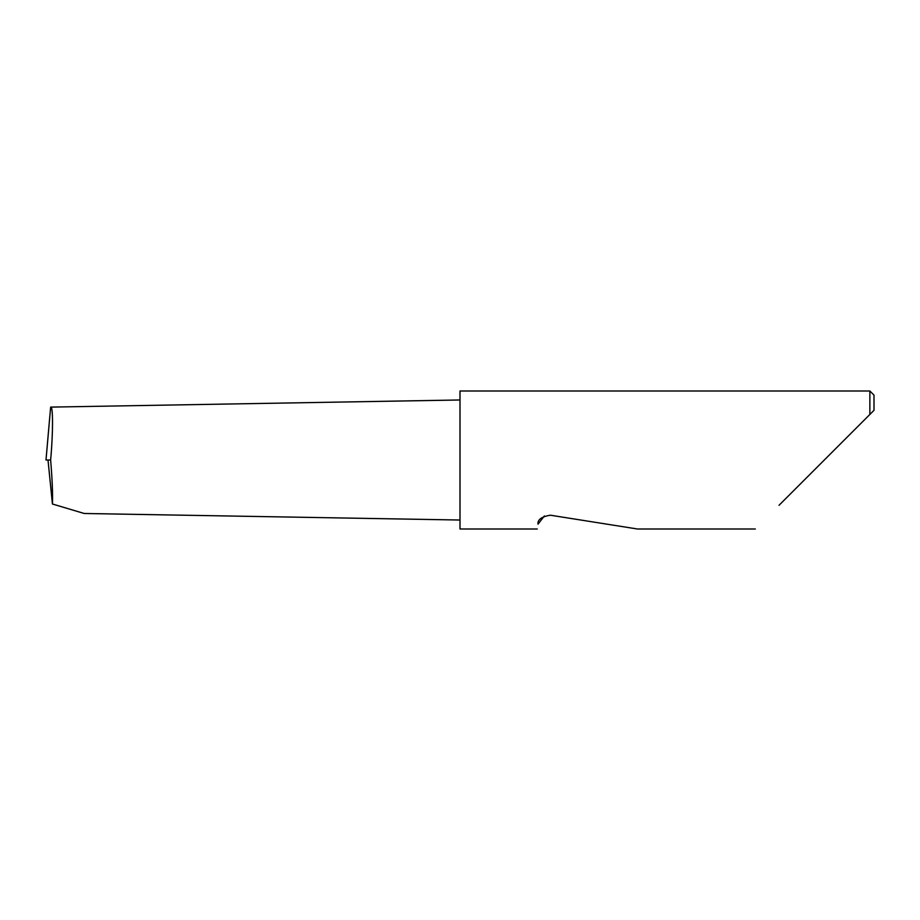 <?xml version="1.0" encoding="UTF-8"?>
<svg xmlns="http://www.w3.org/2000/svg" width="920" height="920" viewBox="0 0 920 920"><rect width="100%" height="100%" fill="white"/><g stroke="black" fill="none" stroke-linecap="round" stroke-linejoin="round"><path stroke-width="1.38" d="M49.783 416.748L46.011 459.804M544.387 515.947L538.028 524.147C537.004 530.587 537.004 530.587 538.028 524.147C537.429 519.697 541.535 516.718 550.332 515.2L637.468 529L550.332 515.2M779.01 505.31L869.86 414.46L869.86 391L460 391L460 529L537.257 529M460 520.03L84.168 513.475L52.44 504.01C52.819 493.246 52.21 478.572 50.623 460C53.141 433.826 53.141 404.697 50.646 407.111L460 399.97M50.646 407.111L46 460L50.623 460M52.44 504.01L48.001 460M874 410.32L869.86 414.46L874 410.32L874 395.14L869.86 391M755.32 529L637.468 529"/></g></svg>
